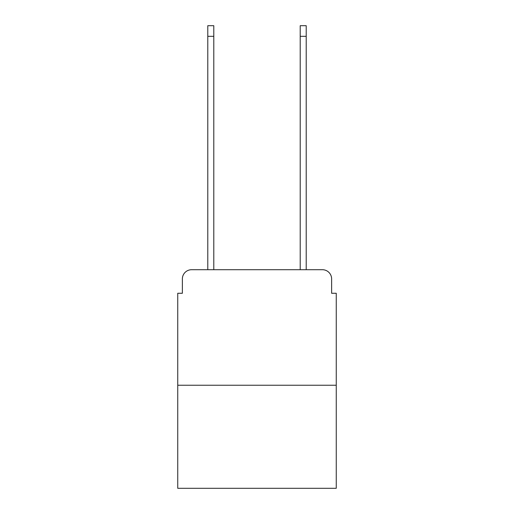 <?xml version="1.0" encoding="UTF-8"?>
<svg xmlns="http://www.w3.org/2000/svg" width="514" height="514" viewBox="0 0 514 514"><rect width="100%" height="100%" fill="white"/><g stroke="black" fill="none" stroke-linecap="round" stroke-linejoin="round"><path stroke-width="0.77" d="M182.367 278.954L182.367 293.276L182.367 278.954A9.246 9.246 0 0 1 191.606 269.709L207.784 269.709L207.784 25.7L213.792 25.7L213.792 269.709L220.956 269.709M336.259 385.243L177.741 385.243L177.741 488.3L336.259 488.3L336.259 293.276L331.633 293.276L331.633 278.954A9.246 9.246 0 0 0 322.394 269.709L191.606 269.709M177.741 385.243L177.741 293.276L182.367 293.276M293.044 269.709L300.208 269.709L300.208 25.7L306.216 25.7L306.216 269.709L322.394 269.709M331.633 293.276L331.633 278.954M207.784 36.327L213.792 36.327M306.216 36.327L300.208 36.327"/></g></svg>
